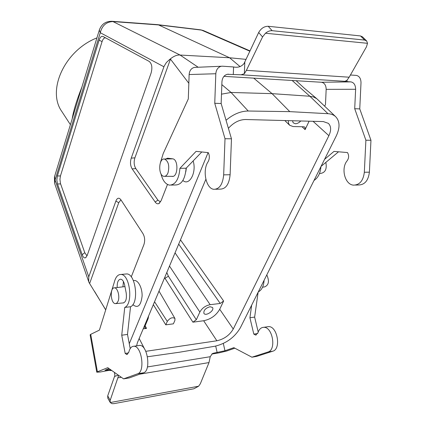 <?xml version="1.0" encoding="UTF-8"?>
<svg xmlns="http://www.w3.org/2000/svg" width="425" height="425" viewBox="0 0 425 425"><rect width="100%" height="100%" fill="white"/><g stroke="black" fill="none" stroke-linecap="round" stroke-linejoin="round"><path stroke-width="0.64" d="M118.081 301.229L116.891 303.094L115.361 303.652C110.521 303.556 109.671 287.183 114.532 287.853C117.656 287.736 120.052 296.671 118.081 301.229M168.002 172.858C166.967 175.339 165.607 176.492 163.917 176.327C157.994 175.812 158.552 157.914 164.464 159.046C168.491 161.16 169.671 165.761 168.002 172.858M185.783 171.886L186.389 167.939M319.515 173.453L320.875 173.395C325.396 172.476 327.048 168.815 325.832 162.408M262.565 287.183L264.605 286.907C268.807 285.095 269.535 281.095 266.794 274.895M143.209 328.828L146.529 328.382L144.787 327.776L144.819 326.543L148.16 318.575L148.612 315.929M196.313 319.743L192.902 322.182L164.974 278.295L168.39 276.223L196.313 319.743L199.856 312.04C202.109 308.072 205.541 305.618 210.152 304.683L220.224 303.455L178.697 244.115M180.482 239.859L223.624 301.022L219.709 309.262L233.256 329.04L328.881 135.681L313.05 121.3M223.624 301.022L220.224 303.455M192.902 322.182L203.66 320.748C210.816 319.239 216.166 315.408 219.709 309.262M209.998 306.728L212.458 307.44C215.018 310.33 205.594 316.779 203.883 313.299C203.564 310.282 205.604 308.093 209.998 306.728M70.407 124.684L61.949 111.669C46.607 90.674 64.435 50.564 96.927 37.883M145.791 351.321L216.872 340.781C224.113 339.145 229.574 335.229 233.256 329.04M164.682 277.573L164.98 278.29L164.353 278.354M165.798 324.843L167.296 321.417C169.92 317.921 172.476 316.949 174.962 318.495L174.903 320.423L173.395 323.834L165.798 324.843L153.34 304.64M228.4 128.318C233.553 122.586 239.254 119.653 245.501 119.515L323.319 121.571L328.344 123.346C331.187 126.198 331.367 130.31 328.881 135.681M288.352 120.647L288.49 123.277L289.653 125.258L293.101 126.549L303.875 126.783L304.964 127.181L305.092 129.636L309.103 121.194M136.611 345.849L137.349 342.81L205.854 179.297M167.482 184.466L161.139 200.648L158.796 203.617C157.51 204.133 156.299 203.596 155.157 202.008L132.159 168.89C130.326 165.777 130.018 162.191 131.229 158.132L134.9 157.845L170.473 59.123L188.838 83.284M134.9 157.845C133.678 161.904 133.992 165.49 135.835 168.603L157.909 200.143L160.512 201.939M105.708 37.931C104.205 37.628 102.988 38.861 102.058 41.634L99.137 40.109L57.354 175.992L60.451 175.929L102.058 41.634M99.137 40.109C100.172 37.065 101.501 35.875 103.126 36.539L149.249 61.45C151.948 63.835 152.548 67.75 151.045 73.196L87.205 255.398L85.584 257.757C84.277 258.304 83.135 257.274 82.163 254.671L84.772 252.71L60.435 183.403L59.93 179.329L60.451 175.929M84.772 252.71L87.029 255.861M221.839 84.628L231.062 92.464L248.216 111.021L289.786 111.637L327.962 113.693C331.192 113.889 333.784 114.909 335.739 116.758C339.947 121.369 340.101 127.803 336.207 136.064L240.322 327.834C234.627 337.397 226.153 343.533 214.907 346.237L179.509 352.219L147.464 356.766M249.884 51.218L201.524 30.095L158.562 24.926L112.965 21.579L180.088 55.043L229.612 57.768L158.562 24.926L157.107 24.613M289.786 111.637L272.074 93.649L253.736 78.152M240.125 66.651L229.612 57.768L246.059 59.367M170.473 59.123L169.208 59.877C173.209 56.339 176.837 54.729 180.088 55.043L198.178 67.251M327.962 113.693L309.862 96.247L272.074 93.649L231.062 92.464L221.489 94.164M248.216 111.021C240.678 111.1 233.288 114.182 226.042 120.259M208.08 152.623L129.269 343.724M296.167 80.729L304.486 88.347L316.811 98.722L313.661 97.017L309.862 96.247L292.129 80.479M131.229 158.132L164.124 66.22L166.361 62.555L169.208 59.877M105.724 309.809L89.091 282.657L88.713 281.706L88.772 276.84L115.85 201.142C116.843 198.592 118.118 197.721 119.68 198.533L120.966 199.877L142.922 233.559C144.84 237.001 145.164 240.709 143.889 244.673L131.251 276.919M182.872 180.466C189.268 186.426 196.855 172.396 193.141 160.937M132.834 304.661C137.833 308.598 140.919 305.734 142.099 296.076C142.38 287.327 137.572 278.97 133.418 280.712M82.163 254.671L57.497 183.977L56.833 179.998L57.354 175.992M316.811 98.722L335.739 116.758M204.021 30.839L200.202 29.787M163.912 66.773L100.268 32.709C102.122 25.505 106.356 21.797 112.965 21.579L111.547 21.266M72.176 118.894C73.408 110.914 76.665 100.263 81.94 86.939M120.944 199.851L118.756 202.661L89.632 283.486M300.772 120.976C299.057 122.772 297.245 123.691 295.332 123.733L293.154 122.782L292.538 120.758M233.58 66.959L233.293 74.513L241.081 74.784L244.359 73.716L246.399 70.348L262.56 36.938L265.471 33.235C267.697 31.392 269.928 30.547 272.159 30.696L268.196 26.276C264.196 26.302 261.024 28.379 258.676 32.507L244.051 63.522C241.384 66.714 237.894 67.857 233.58 66.959L222.519 66.199L194.342 67.41C191.229 68.282 189.492 70.656 189.136 74.54L215.82 73.743C216.197 69.679 217.982 67.192 221.181 66.284M268.196 26.276L360.485 35.939L364.661 40.072L272.159 30.696M362.483 36.842L360.485 35.939M364.661 40.072L366.663 40.97L367.524 43.307L366.451 46.846L349.169 77.207L346.986 80.272L344.856 81.366L347.007 81.637L347.071 80.203M324.567 159.338L333.986 151.406L347.475 152.554C349.047 155.311 348.983 157.994 347.283 160.602C340.638 168.098 344.818 184.748 353.563 185.135C359.699 184.949 363.29 180.657 364.331 172.258L365.888 140.213L354.705 108.699L355.629 89.277C355.528 84.968 353.94 82.503 350.864 81.876L321.449 82.259C324.482 82.859 326.055 85.228 326.166 89.356L325.476 104.614L324.61 106.107M350.864 81.876L347.007 81.637M233.293 74.513L227.364 74.29C224.145 75.161 222.339 77.653 221.946 81.754L221.149 103.525L231.466 138.794L230.111 174.739C229.171 184.158 225.893 188.955 220.278 189.12L215.634 189.258M321.449 82.259L223.943 76.341M201.79 151.959L186.118 168.22C185.114 179.132 181.618 184.716 175.621 184.971L171.174 185.082M167.121 158.977L167.328 158.201M195.643 67.331L194.342 67.41M160.384 162.706L163.253 153.425L188.302 98.94L189.136 74.54M354.705 108.699L359.757 108.896L361.006 82.801C360.915 78.508 359.337 76.043 356.288 75.4L350.428 74.997M215.82 73.743L214.747 103.275L225.011 138.731L223.672 174.861C222.737 184.328 219.475 189.146 213.897 189.311C205.955 188.806 202.141 170.106 208.138 161.691C209.674 158.764 209.722 155.747 208.292 152.644L196.09 151.358L179.94 168.3C178.941 179.265 175.467 184.87 169.511 185.125C165.468 184.264 162.605 180.444 160.916 173.671M221.149 103.525L214.747 103.275M165.484 159.019L167.785 158.217L172.582 158.812C178.728 159.232 178.117 177.666 172.013 176.38L171.774 176.343M349.169 77.207L246.399 70.348M367.524 43.307L265.471 33.235M231.466 138.794L225.011 138.731M186.118 168.22L179.94 168.3M321.029 166.419L338.523 151.794M355.475 185.077L358.604 184.987C364.756 184.801 368.353 180.524 369.399 172.162L370.961 140.266L359.757 108.896M365.888 140.213L370.961 140.266M314.017 180.444C318.102 177.799 320.408 173.188 320.933 166.611M212.388 353.611L213.658 353.164L212.399 353.605L210.226 356.708L209.004 362.578L200.329 383.775L198.597 386.224L193.938 388.763L114.001 403.638L111.977 403.67L110.256 402.544L110.197 400.276L118.671 375.397M114.421 372.396L114.888 375.456L107.711 395.866L107.775 398.14M108.97 368.539L104.964 370.26L110.627 369.713M213.658 353.164L224.963 350.758L223.316 343.458M251.674 305.129L249.921 317.741L253.799 334.103L255.659 335.059L257.922 332.865C259.08 329.274 261.019 327.425 263.744 327.314C272.584 326.666 276.638 349.929 267.978 352.012L251.919 357.197L233.846 347.666L224.963 350.758M234.844 348.192L226.53 351.077L218.79 352.909L211.783 354.036M111.021 369.989L100.226 372.002L96.767 372.194L97.394 371.811L90.722 334.342L90.127 334.863M90.722 334.342L99.413 330.113L114.229 282.455C115.563 277.116 117.799 274.449 120.939 274.46C129.944 274.21 133.466 303.987 124.748 307.424L121.731 335.213L125.178 353.419L126.815 354.54L128.796 352.197C129.806 348.261 131.506 346.279 133.907 346.242C141.695 345.807 145.339 371.774 137.7 373.756L123.59 378.877L107.753 367.678L97.394 371.811M109.825 370.457L111.817 370.552M258.288 291.906C261.742 290.1 263.681 286.211 264.111 280.256M258.203 332.037L254.633 317.103L258.124 292.23M251.919 357.197L256.642 356.394L272.754 351.215C281.446 349.132 277.376 325.964 268.51 326.618L267.075 326.825M117.991 377.825L121.311 377.267M139.618 374.202L209.004 362.578M110.256 402.544L198.597 386.224M253.799 334.103L257.678 333.524M249.921 317.741L254.633 317.103M125.317 274.061L126.698 273.934C135.772 273.679 139.31 303.317 130.533 306.749L127.489 334.427L130.204 348.606M138.481 345.573L139.751 345.392C147.597 344.946 151.263 370.791 143.57 372.778L129.354 377.905L123.59 378.877M123.441 281.547L122.915 286.838M117.194 287.528C117.018 282.349 118.177 279.56 120.673 279.167C122.527 279.533 123.861 281.525 124.674 285.143L126.193 292.974C126.9 298.972 125.832 302.308 122.979 302.983L122.82 302.961M127.489 334.427L121.731 335.213M130.533 306.749L124.748 307.424M128.584 352.909L125.178 353.419M145.132 325.794L146.529 328.382M166.807 272.494L168.39 276.223M139.166 338.47L144.813 349.424M216.872 340.781L203.66 320.748M305.092 129.636L302.042 126.74M157.702 24.655L112.131 21.303C105.767 21.154 101.49 24.087 99.307 30.101L100.268 32.709L55.075 180.035L54.618 176.348M88.772 276.84L55.075 180.035L54.607 183.361L54.432 176.965L99.461 29.607M88.713 281.706L54.666 183.531M118.756 202.661L115.85 201.142M60.6 183.913L57.497 183.977M155.157 202.008L157.909 200.143M135.835 168.603L132.159 168.89M175.047 252.833L210.152 304.683M199.856 312.04L169.495 266.077M154.551 301.755L167.296 321.417M258.676 32.507L262.56 36.938M244.359 73.716L244.811 62.029M326.166 89.356L355.629 89.277M345.068 81.318L241.081 74.784M227.662 74.242L228.581 74.216M172.869 176.354L171.955 176.37M230.111 174.739L223.672 174.861M364.331 172.258L369.399 172.162M110.197 400.276L107.711 395.866M114.575 376.47L118.246 375.094M108.375 370.074L108.152 368.863M147.438 366.94L210.226 356.708M215.709 346.088L217.159 352.607M267.978 352.012L272.754 351.215M143.57 372.778L137.7 373.756M116.02 303.588L123.749 302.876M114.532 287.853L124.955 286.593M164.677 176.333L172.911 176.343M164.464 159.046L172.699 158.833M94.578 291.438L105.698 309.894M157.829 24.682L200.775 29.851L203.288 30.52L250.033 50.91M158.796 203.617L159.635 203.044M85.584 257.757L86.073 257.385M174.962 318.495L159.003 291.12M284.824 120.557L289.653 125.258M362.493 36.847L366.589 40.896M107.78 398.145L110.256 402.539M90.121 334.826L96.767 372.194M263.744 327.314L268.51 326.618M255.659 335.059L256.211 334.974M127.298 354.466L126.815 354.54M139.751 345.392L133.907 346.242M126.698 273.934L120.939 274.46"/></g></svg>
